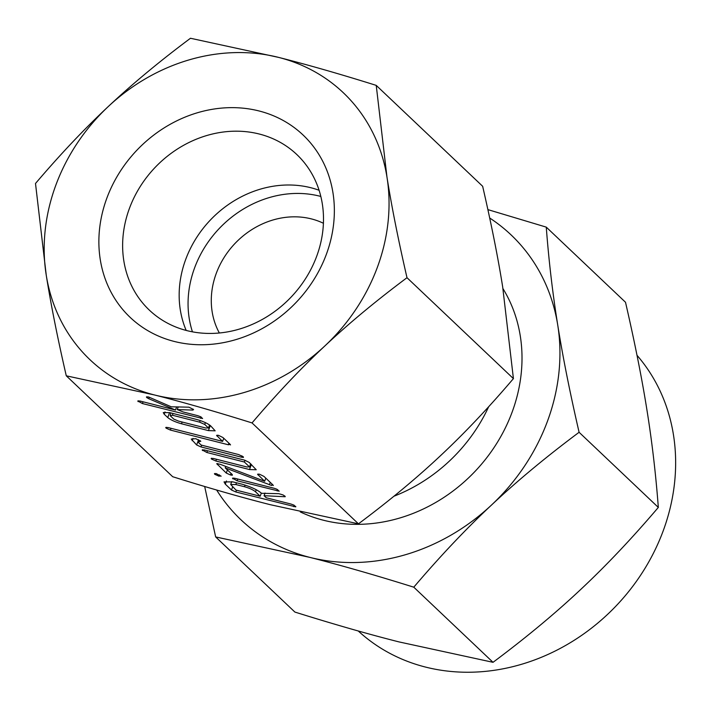 <?xml version="1.0" encoding="UTF-8"?>
<svg xmlns="http://www.w3.org/2000/svg" width="710" height="710" viewBox="0 0 710 710"><rect width="100%" height="100%" fill="white"/><g stroke="black" fill="none" stroke-linecap="round" stroke-linejoin="round"><path stroke-width="1.06" d="M220.792 475.815L218.991 476.188L214.748 474.28L216.23 473.57L221.076 476.277M215.059 473.428L214.748 474.28L214.438 473.703M233.182 477.981L232.862 478.859L234.371 478.167L274.433 488.338L276.696 489.137L279.199 491.169L237.131 480.785L232.498 478.212M258.245 474.023L257.934 474.884L259.372 474.147L263.978 476.419L272.906 484.886L271.539 485.454L225.239 467.89L232.312 474.591L232.347 475.238L230.528 474.999L226.268 473.055L216.719 463.639L220.135 464.278L264.652 481.265L257.579 474.245M272.906 484.886L273.332 485.542M202.865 449.696L202.545 450.566L204.098 449.883L244.533 460.133L249.21 462.423L256.23 469.763L249.512 469.55L215.831 461.003L211.518 459.077L213.08 458.394L246.911 466.976L249.441 466.834L244.346 462.006L206.867 452.501L202.199 449.936M211.837 458.198L211.518 459.077L211.172 458.438M250.772 463.896L249.583 467.118L250.586 463.719M200.584 441.025L198.232 442.268L201.17 445.063L238.649 454.569L243.317 456.832L243.45 457.417L241.427 457.187L200.992 446.936L196.643 444.966L191.238 439.064L195.818 438.691L200.761 441.38M198.685 439.783L198.232 442.268M217.251 435.15L216.932 436.011L218.36 435.265L222.976 437.537L230.164 444.362L228.327 444.762L170.373 430.065L166.078 428.13L167.622 427.447L222.603 441.389L216.594 435.399M230.164 444.362L230.519 444.93M166.397 427.26L166.078 428.13L165.723 427.5M164.179 414.187L163.256 412.563L169.779 412.652L196.714 419.486C203.246 421.358 207.95 423.542 210.817 426.018L215.165 430.828L208.447 430.606L181.512 423.781C175.308 422.033 170.72 419.965 167.746 417.569L164.179 414.187L165.004 411.942M358.452 523.838L270.208 504.677C241.684 497.461 209.184 488.143 172.699 476.721L66.279 375.812L154.514 394.973C183.038 402.188 215.547 411.507 252.032 422.929L358.452 523.838C389.408 500.719 416.779 477.981 440.573 455.625C464.464 433.286 488.746 407.62 513.419 378.616L406.999 277.708C398.363 240.255 391.689 206.734 386.977 177.145A184.023 161.303 -46.5 0 0 278.711 57.421A184.023 161.303 -46.5 0 0 108.346 106.473A184.023 161.303 -46.5 0 0 55.753 185.399A184.023 161.303 -46.5 0 0 46.256 275.249A184.023 161.303 -46.5 0 0 154.514 394.973A184.023 161.303 -46.5 0 0 324.878 345.921A184.023 161.303 -46.5 0 0 377.48 266.995A184.023 161.303 -46.5 0 0 386.977 177.145L376.229 85.377C339.788 73.964 307.288 64.645 278.711 57.421L190.475 38.26C159.555 61.344 132.184 84.082 108.346 106.473C84.49 128.767 60.208 154.434 35.5 183.482L46.256 275.249C50.951 304.785 57.625 338.306 66.279 375.812M138.441 400.751L138.122 401.629L139.657 400.937L175.503 410.034L148.78 398.736L146.766 397.582L148.355 396.872L171.261 406.794L188.913 407.185L193.564 409.501L192.916 410.078L177.251 409.581L183.224 411.986L197.797 415.687L200.602 416.717L202.599 418.527L142.435 403.555L137.775 400.999M193.564 409.501L192.916 410.078L193.235 409.217M147.085 396.712L146.766 397.582L146.411 396.97M241.746 484.113C250.87 486.758 257.455 489.811 261.529 493.29L278.844 493.681L282.997 494.923L285.012 496.21L285.251 496.689L284.701 496.725L264.067 495.704L266.241 497.763L290.905 504.02L293.745 505.05L295.759 506.878L235.809 491.959L231.495 490.006L225.283 484.122L224.032 481.868L233.093 481.921L241.746 484.113M295.644 506.301L295.786 506.807M326.458 254.056A125.652 110.139 133.5 0 1 174.216 341.439A125.652 110.139 133.5 0 1 106.775 198.338A125.652 110.139 133.5 0 1 259.017 110.955A125.652 110.139 133.5 0 1 326.458 254.056M316.758 256.079A107.183 93.951 -46.5 0 0 299.922 157.638A107.183 93.951 -46.5 0 0 129.371 208.545A107.183 93.951 -46.5 0 0 152.579 313.03A107.183 93.951 -46.5 0 0 316.758 256.079M252.032 422.929C276.705 393.926 300.987 368.25 324.878 345.921C348.672 323.565 376.043 300.827 406.999 277.708M186.189 330.434A103.296 90.552 133.5 0 1 185.656 259.558A103.296 90.552 133.5 0 1 319.092 190.271M513.419 378.616L502.671 286.849C497.959 257.26 491.284 223.739 482.649 186.277L376.229 85.377M192.445 331.845A103.296 90.552 133.5 0 1 194.558 267.998A103.296 90.552 133.5 0 1 320.822 196.448M323.414 223.268A78.517 68.826 -46.5 0 0 216.222 273.492A78.517 68.826 -46.5 0 0 219.363 332.999M393.952 496.219A155.809 136.569 -46.5 0 0 488.657 406.75M300.303 511.937A155.809 136.569 -46.5 0 0 512.212 411.889A155.809 136.569 -46.5 0 0 502.955 288.615M358.248 630.977A196.288 172.06 -46.5 0 0 663.3 530.565A196.288 172.06 -46.5 0 0 637.012 355.311M216.656 490.033A196.288 172.06 -46.5 0 0 309.773 557.368L215.654 536.929L294.89 612.064C333.664 624.214 368.33 634.154 398.905 641.884L493.024 662.315C525.924 637.766 555.122 613.52 580.62 589.557C606.074 565.772 631.971 538.393 658.33 507.419C655.791 473.881 651.966 441.247 646.863 409.528C641.849 378.022 634.731 342.264 625.501 302.256L546.265 227.129C548.803 260.668 552.628 293.292 557.732 325.02A196.288 172.06 -46.5 0 0 489.696 218.014M215.654 536.929L204.675 486.501M413.788 587.188C375.013 575.038 340.347 565.098 309.773 557.368A196.288 172.06 -46.5 0 0 491.497 505.05A196.288 172.06 -46.5 0 0 547.605 420.861A196.288 172.06 -46.5 0 0 557.732 325.02C562.746 356.526 569.864 392.284 579.094 432.283C546.194 456.832 516.995 481.087 491.497 505.05C466.053 528.826 440.147 556.205 413.788 587.188L493.024 662.315M487.885 209.619L546.265 227.129M579.094 432.283L658.33 507.419M178.245 406.883L177.251 409.581M201.072 416.947L200.575 418.305M143.083 401.807L142.435 403.555M176.666 406.865L175.503 410.034M149.313 397.272L148.78 398.736M210.302 425.556L208.447 430.606M182.159 422.024L181.512 423.781M169.575 412.608L167.746 417.569M204.746 424.456L199.608 422.139L172.406 415.235L170.196 415.696L173.826 419.131L178.618 421.128L205.82 428.023L208.367 427.89L204.746 424.456L205.412 422.645M200.202 420.533L199.608 422.139M209.468 424.926L208.527 428.183L209.672 425.068M170.755 412.9L170.196 415.696M173.045 413.486L172.406 415.235M228.904 443.164L228.327 444.762M171.021 428.308L170.373 430.065M223.748 438.283L222.603 441.389M192.996 438.381L192.144 440.706M200.016 440.564L199.634 441.593M241.924 455.838L241.427 457.187M201.64 445.179L200.992 446.936M198.569 439.73L196.643 444.966M251.384 464.473L249.512 469.55M216.479 459.255L215.831 461.003M244.986 460.257L244.346 462.006M207.515 450.743L206.867 452.501M265.797 478.149L264.652 481.265M272.054 484.078L271.539 485.454M270.27 482.383L269.401 484.752M225.78 466.434L225.239 467.89M231.105 473.446L230.528 474.999M227.413 469.94L226.268 473.055M217.713 463.559L217.34 464.589M277.681 489.634L277.193 490.956M237.779 479.037L237.131 480.785M219.479 474.866L218.991 476.188M284.923 496.13L284.701 496.725M265.052 493.042L264.067 495.704M294.26 505.307L293.762 506.656M236.457 490.211L235.809 491.959M232.64 486.9L231.495 490.006M226.454 480.954L225.283 484.122M236.004 490.095L260.188 496.228L255.511 491.79C253.204 489.847 249.53 488.16 244.506 486.732L235.853 484.54L230.688 484.486L236.004 490.095M261.333 493.122L260.188 496.228M236.501 482.791L235.853 484.54M245.119 485.081L244.506 486.732M256.266 489.74L255.511 491.79M230.688 484.486L231.753 481.602"/></g></svg>

